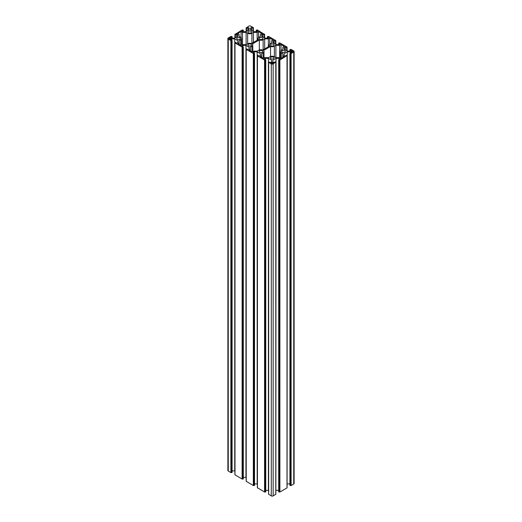 <?xml version="1.0" encoding="UTF-8"?>
<svg xmlns="http://www.w3.org/2000/svg" width="522" height="522" viewBox="0 0 522 522"><rect width="100%" height="100%" fill="white"/><g stroke="black" fill="none" stroke-linecap="round" stroke-linejoin="round"><path stroke-width="0.78" d="M248.505 32.775A1.801 1.037 180 0 1 247.976 32.038A1.801 1.037 180 0 1 249.085 31.079A1.801 1.037 180 0 1 251.049 31.307A1.801 1.037 180 0 1 251.578 32.038A1.801 1.037 180 0 1 250.462 32.997A1.801 1.037 180 0 1 248.505 32.775M251.049 44.266A1.801 1.037 0 0 0 249.085 44.037A1.801 1.037 0 0 0 247.976 45.003A1.801 1.037 0 0 0 248.505 45.734A1.801 1.037 0 0 0 250.462 45.962A1.801 1.037 0 0 0 251.578 45.003A1.801 1.037 0 0 0 251.049 44.266M259.728 52.213A1.801 1.037 180 0 1 259.199 51.482A1.801 1.037 180 0 1 260.308 50.523A1.801 1.037 180 0 1 262.272 50.745A1.801 1.037 180 0 1 262.801 51.482A1.801 1.037 180 0 1 261.692 52.441A1.801 1.037 180 0 1 259.728 52.213M284.718 50.745A1.801 1.037 0 0 0 282.761 50.523A1.801 1.037 0 0 0 281.652 51.482A1.801 1.037 0 0 0 282.174 52.213A1.801 1.037 0 0 0 284.138 52.441A1.801 1.037 0 0 0 285.247 51.482A1.801 1.037 0 0 0 284.718 50.745M273.495 44.266A1.801 1.037 0 0 0 271.538 44.037A1.801 1.037 0 0 0 270.422 45.003A1.801 1.037 0 0 0 270.951 45.734A1.801 1.037 0 0 0 272.915 45.962A1.801 1.037 0 0 0 274.024 45.003A1.801 1.037 0 0 0 273.495 44.266M270.951 58.692A1.801 1.037 180 0 1 270.422 57.962A1.801 1.037 180 0 1 271.538 57.002A1.801 1.037 180 0 1 273.495 57.224A1.801 1.037 180 0 1 274.024 57.962A1.801 1.037 180 0 1 272.915 58.921A1.801 1.037 180 0 1 270.951 58.692M259.728 39.254A1.801 1.037 180 0 1 259.199 38.517A1.801 1.037 180 0 1 260.308 37.558A1.801 1.037 180 0 1 262.272 37.786A1.801 1.037 180 0 1 262.801 38.517A1.801 1.037 180 0 1 261.692 39.476A1.801 1.037 180 0 1 259.728 39.254M239.826 37.786A1.801 1.037 0 0 0 237.862 37.558A1.801 1.037 0 0 0 236.753 38.517A1.801 1.037 0 0 0 237.282 39.254A1.801 1.037 0 0 0 239.239 39.476A1.801 1.037 0 0 0 240.348 38.517A1.801 1.037 0 0 0 239.826 37.786M264.406 34.308L257.444 29.989L256.237 30.119L257.659 31.013L256.622 31.653L253.594 31.653L250.449 29.839L250.449 28.09L250.449 29.839M246.371 27.829L248.844 26.1A1.325 0.763 0 0 1 250.71 26.1L253.333 27.614L253.411 28.129L251.663 27.516L250.449 28.09M246.371 27.96L246.56 28.279L248.113 27.516L249.105 28.09L249.105 29.839L245.96 31.653L242.932 31.653L241.94 31.079M249.105 28.09L249.105 29.839M235.148 34.308L242.104 29.989L243.311 30.119L241.94 30.948M235.148 34.439L235.337 34.759L236.89 33.995L237.882 34.569L237.882 36.318L237.882 34.569M230.717 39.613L232.088 40.442L230.881 40.572L228.264 39.059A1.325 0.763 180 0 1 227.879 38.517A1.325 0.763 180 0 1 228.264 37.982L230.881 36.468L231.892 36.449L230.717 37.558L231.709 38.132L234.737 38.132L237.882 36.318M230.881 40.572L230.881 472.573L228.264 471.059A1.325 0.763 180 0 1 227.879 470.518L227.879 38.517M230.881 472.573L232.042 472.377M230.717 39.483L231.709 38.909L231.709 40.181M232.088 470.909L234.737 470.909L234.737 38.909L231.709 38.909M237.882 40.723L237.882 42.471L237.882 40.723L234.737 38.909M241.94 46.093L243.311 46.921L242.104 47.052L234.998 42.948L235.109 42.275L236.662 43.045L237.882 42.471M242.104 47.052L242.104 479.052L234.998 474.818M242.104 479.052L243.265 478.857M241.94 45.962L242.932 45.388L242.932 46.66M243.311 477.389L245.96 477.389L245.96 45.388L242.932 45.388M249.105 47.202L249.105 48.951L249.105 47.202L245.96 45.388M253.163 52.572L254.534 53.401L253.333 53.531L246.221 49.427L246.332 48.761L247.885 49.525L249.105 48.951M253.333 53.531L253.333 485.532L246.221 481.297M253.333 485.532L254.488 485.336M253.163 52.441L254.155 51.867L254.155 53.14M254.534 483.868L257.359 483.972M254.155 51.867L257.183 51.867L257.183 483.868M260.328 53.681L260.328 55.43L260.328 53.681L257.183 51.867M264.386 59.051L265.763 59.88L264.556 60.01L257.444 55.906L257.561 55.241L259.108 56.004L260.328 55.43M264.556 60.01L264.556 492.011L257.444 487.776M264.556 492.011L265.711 491.815M264.386 58.921L265.378 58.347L265.378 59.625M265.763 490.347L268.589 490.452M265.378 58.347L268.406 58.347L268.406 490.347M271.551 60.16L271.551 61.909L271.551 60.16L268.406 58.347M275.629 62.17L273.156 63.899A1.325 0.763 0 0 1 271.29 63.899L268.667 62.386L268.589 61.87L270.337 62.483L271.551 61.909M271.29 63.899L271.29 495.9L268.667 494.256M271.29 495.9A1.325 0.763 0 0 0 273.156 495.9L275.779 494.256M275.629 62.04L275.44 61.72L273.887 62.483L272.895 61.909L272.895 60.16L272.895 61.909M275.864 490.452L276.04 58.347L272.895 60.16M278.689 490.347L276.04 490.347M286.852 55.691L279.896 60.01L278.689 59.88L280.105 58.986L279.068 58.347L279.068 59.625M279.068 58.347L276.04 58.347M287.002 55.906L287.002 487.907L279.896 492.011L278.735 491.815M286.852 55.56L286.663 55.241L285.11 56.004L284.118 55.43L284.118 53.681L284.118 55.43M291.283 50.386L289.912 49.557L291.119 49.427L293.736 50.941A1.325 0.763 180 0 1 294.121 51.482A1.325 0.763 180 0 1 293.736 52.017L291.119 53.531L290.108 53.551L291.283 52.441L290.291 51.867L287.263 51.867L287.087 483.972M287.263 51.867L284.118 53.681M289.912 483.868L287.263 483.868M290.291 51.867L290.291 53.14M294.121 51.482L294.121 483.483A1.325 0.763 180 0 1 293.736 484.018L291.119 485.532L289.958 485.336M291.283 50.517L290.291 51.091L287.263 51.091L284.118 49.277L284.118 47.528L284.118 49.277M280.06 43.907L278.689 43.078L279.896 42.948L287.002 47.052L286.891 47.724L285.338 46.954L284.118 47.528M280.06 44.037L279.068 44.611L276.04 44.611L272.895 42.797L272.895 41.049L272.895 42.797M268.837 37.427L267.466 36.599L268.667 36.468L275.779 40.572L275.668 41.245L274.115 40.475L272.895 41.049M268.837 37.558L267.845 38.132L264.817 38.132L261.672 36.318L261.672 34.569L261.672 36.318M264.406 34.439L264.217 34.759L262.664 33.995L261.672 34.569M264.667 48.885L264.667 38.863L263.134 39.75A3.015 1.742 180 0 1 259.317 39.966L252.283 44.031A3.015 1.742 0 0 1 252.792 45.003A3.015 1.742 0 0 1 251.911 46.23L250.371 47.117L250.371 50.875M259.317 39.966L259.317 50.034M264.667 38.863L268.373 38.863L268.373 46.745M268.373 38.863L269.776 38.054L269.776 43.985M269.776 38.054L273.026 39.933L271.629 40.742L271.629 42.882L270.089 43.77A3.015 1.742 0 0 0 269.208 45.003A3.015 1.742 0 0 0 269.717 45.969L262.683 50.034A3.015 1.742 180 0 0 258.866 50.249L257.333 51.136L253.627 51.136L252.224 51.946L248.974 50.066L250.371 49.257M293.136 51.737A0.633 0.365 0 0 0 293.136 51.221L292.614 50.921A0.633 0.365 0 0 0 291.713 50.921L291.191 51.221A0.633 0.365 0 0 0 291.191 51.737L291.713 52.043A0.633 0.365 180 0 0 292.614 52.043L293.136 51.221M275.89 57.616L279.485 57.616L280.94 58.457L284.307 56.513L282.852 55.671L282.852 53.596L281.312 52.709A3.015 1.742 180 0 1 280.431 51.482A3.015 1.742 180 0 1 281.312 50.249L282.852 49.362L282.852 47.221L284.249 46.412L280.999 44.533L279.596 45.342L275.89 45.342L275.89 57.616L274.357 56.728A3.015 1.742 0 0 0 270.089 56.728L268.556 57.616L264.85 57.616L263.453 58.425L260.197 56.546L261.594 55.737L261.594 57.355M261.594 55.737L261.594 53.596L263.134 52.709A3.015 1.742 0 0 0 264.015 51.482A3.015 1.742 0 0 0 263.506 50.51L270.54 46.445L270.54 56.513M275.89 45.342L274.357 46.23A3.015 1.742 180 0 1 270.54 46.445M279.596 45.342L279.596 57.681M280.999 44.533L280.999 50.464M282.852 55.671L282.852 57.355M272.673 63.553A0.633 0.365 180 0 1 271.773 63.553L271.251 63.253A0.633 0.365 180 0 1 271.251 62.731L271.773 62.431A0.633 0.365 180 0 1 272.673 62.431L272.673 63.553L273.195 63.253A0.633 0.365 0 0 0 273.195 62.731L272.673 62.431M230.809 38.778A0.633 0.365 0 0 0 230.809 38.263L230.287 39.078A0.633 0.365 0 0 1 229.386 39.078L228.864 38.778A0.633 0.365 0 0 1 228.864 38.263L229.386 37.956A0.633 0.365 180 0 1 230.287 37.956L230.809 38.263M241.06 37.551L241.06 31.542L237.693 33.486L239.148 34.328L239.148 36.403L240.688 37.29A3.015 1.742 180 0 1 241.569 38.517A3.015 1.742 180 0 1 240.688 39.75L239.148 40.638L239.148 42.778L237.751 43.587L241.001 45.466L242.404 44.657L246.11 44.657L247.643 43.77A3.015 1.742 180 0 1 251.46 43.554L258.494 39.489A3.015 1.742 0 0 1 257.985 38.517L257.985 39.783M239.148 42.778L239.148 44.396M241.06 31.542L242.515 32.384L242.515 44.657M242.515 32.384L246.11 32.384L246.11 44.657M246.11 32.384L247.643 33.271A3.015 1.742 0 0 0 251.911 33.271L253.444 32.384L253.444 42.406M253.444 32.384L257.15 32.384L257.15 40.266M257.15 32.384L258.547 31.574L258.547 37.506M258.547 31.574L261.803 33.454L260.406 34.263L260.406 36.403L258.866 37.29A3.015 1.742 0 0 0 257.985 38.517M256.289 30.185L256.289 31.653M251.441 27.516L251.441 30.407M251.663 27.516L251.663 30.537M252.994 28.279L252.994 31.307M253.216 28.279L253.216 31.437M253.366 28.195L253.366 31.522M246.182 28.195L246.182 31.522M246.332 28.279L246.332 31.437M246.56 28.279L246.56 31.307M247.885 27.516L247.885 30.537M248.113 27.516L248.113 30.407M243.265 30.185L243.265 31.653M234.959 34.674L234.959 38.002M235.109 34.759L235.109 37.917M235.337 34.759L235.337 37.786M236.662 33.995L236.662 37.016M236.89 33.995L236.89 36.886M232.042 36.664L232.042 38.132M228.264 39.059L228.264 471.059M231.109 40.572L231.109 472.573M231.259 40.488L231.259 472.488M231.481 40.488L231.481 472.488M231.67 40.592L231.67 472.593M231.892 40.592L231.892 472.593M232.042 40.507L232.042 472.508M234.959 42.497L234.959 42.85M234.998 42.948L234.998 474.948M242.332 47.052L242.332 479.052M242.482 46.967L242.482 478.968M242.704 46.967L242.704 478.968M242.893 47.071L242.893 479.072M243.115 47.071L243.115 479.072M243.265 46.987L243.265 478.987M246.182 48.977L246.182 49.336M246.221 49.427L246.221 481.428M253.555 53.531L253.555 485.532M253.705 53.446L253.705 485.447M253.927 53.446L253.927 485.447M254.116 53.551L254.116 485.551M254.338 53.551L254.338 485.551M254.488 53.466L254.488 485.467M257.411 55.456L257.411 55.815M257.444 55.906L257.444 487.907M264.778 60.01L264.778 492.011M264.928 59.926L264.928 491.926M265.15 59.926L265.15 491.926M265.339 60.03L265.339 492.031M265.567 60.03L265.567 492.031M265.711 59.945L265.711 491.946M268.634 61.935L268.634 62.294M268.667 62.386L268.667 494.386M273.156 63.899L273.156 495.9M275.779 62.386L275.779 494.386M275.818 61.935L275.818 62.294M278.735 59.945L278.735 491.946M278.885 60.03L278.885 492.031M279.107 60.03L279.107 492.031M279.296 59.926L279.296 491.926M279.518 59.926L279.518 491.926M279.668 60.01L279.668 492.011M279.896 60.01L279.896 492.011M287.041 55.456L287.041 55.815M289.958 53.466L289.958 485.467M290.108 53.551L290.108 485.551M290.33 53.551L290.33 485.551M290.519 53.446L290.519 485.447M290.741 53.446L290.741 485.447M290.891 53.531L290.891 485.532M291.119 53.531L291.119 485.532M293.736 52.017L293.736 484.018M289.958 49.623L289.958 51.091M285.11 46.954L285.11 49.851M285.338 46.954L285.338 49.981M286.663 47.724L286.663 50.745M286.891 47.724L286.891 50.875M287.041 47.633L287.041 50.96M278.735 43.143L278.735 44.611M273.887 40.475L273.887 43.372M274.115 40.475L274.115 43.496M275.44 41.245L275.44 44.266M275.668 41.245L275.668 44.396M275.818 41.153L275.818 44.481M267.512 36.664L267.512 38.132M262.664 33.995L262.664 36.886M262.892 33.995L262.892 37.016M264.217 34.759L264.217 37.786M264.439 34.759L264.439 37.917M264.589 34.674L264.589 38.002M251.911 46.23L251.911 51.763M263.134 39.75L263.134 49.773M291.191 51.221L291.191 51.737M291.713 50.921L291.713 52.043M292.614 50.921L292.614 52.043M263.134 52.709L263.134 58.242M274.357 46.23L274.357 56.728M281.312 52.709L281.312 58.242M271.773 62.431L271.773 63.553M271.251 62.731L271.251 63.253M273.195 62.731L273.195 63.253M228.864 38.263L228.864 38.778M229.386 37.956L229.386 39.078M230.287 37.956L230.287 39.078M240.688 39.75L240.688 45.284M247.643 33.271L247.643 43.77M251.911 33.271L251.911 43.293M253.411 28.129L253.411 31.548M253.379 27.679L253.379 28.071M246.175 27.679L246.175 28.071M246.136 28.129L246.136 31.548M243.311 30.119L243.311 31.653M234.952 34.158L234.952 34.55M234.913 34.609L234.913 38.028M232.088 36.599L232.088 38.132M232.088 40.442L232.088 472.443M234.913 42.432L234.913 474.433M234.952 42.882L234.952 474.883M243.311 46.921L243.311 478.922M246.136 48.911L246.136 480.912M246.175 49.362L246.175 481.362M254.534 53.401L254.534 485.401M257.359 55.391L257.359 487.391M257.398 55.841L257.398 487.842M265.763 59.88L265.763 491.881M268.589 61.87L268.589 493.871M268.621 62.32L268.621 494.321M275.825 62.32L275.825 494.321M275.864 61.87L275.864 493.871M278.689 59.88L278.689 491.881M287.048 55.841L287.048 487.842M287.087 55.391L287.087 487.391M289.912 53.401L289.912 485.401M289.912 49.557L289.912 51.091M287.087 47.567L287.087 50.986M287.048 47.117L287.048 47.509M278.689 43.078L278.689 44.611M275.864 41.088L275.864 44.507M275.825 40.638L275.825 41.029M267.466 36.599L267.466 38.132M264.641 34.609L264.641 38.028M264.602 34.158L264.602 34.55M252.792 45.003L252.792 51.619M269.208 45.003L269.208 46.269M264.015 51.482L264.015 58.099M280.431 51.482L280.431 58.164M241.569 38.517L241.569 45.14M256.237 30.119L256.237 31.653"/></g></svg>
